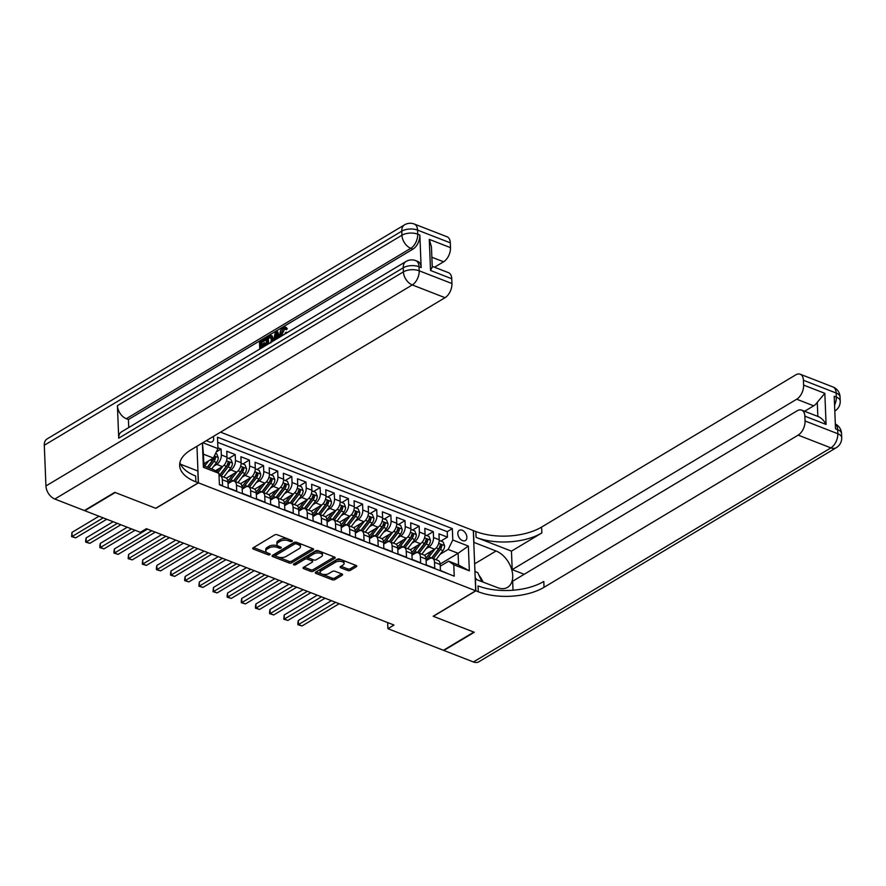 <?xml version="1.0" encoding="UTF-8"?>
<svg xmlns="http://www.w3.org/2000/svg" width="886" height="886" viewBox="0 0 886 886"><rect width="100%" height="100%" fill="white"/><g stroke="black" fill="none" stroke-linecap="round" stroke-linejoin="round"><path stroke-width="1.33" d="M292.103 541.379A1.285 0.62 177.7 0 0 292.413 540.947A1.285 0.62 177.7 0 0 291.97 540.504L277.218 534.756A1.827 0.897 177.7 0 0 274.627 534.934L253.152 547.803A1.827 0.897 177.7 0 0 252.709 548.412A1.827 0.897 177.7 0 0 253.341 549.054L268.104 554.791A1.285 0.62 177.7 0 0 269.909 554.669A1.285 0.62 177.7 0 0 270.219 554.248A1.285 0.62 177.7 0 0 269.765 553.794L267.86 553.052A5.859 2.857 177.7 0 1 265.822 551.003A5.859 2.857 177.7 0 1 267.24 549.032L269.023 547.958A5.859 2.857 177.7 0 1 277.285 547.404L279.201 548.146A1.285 0.62 177.7 0 0 281.006 548.024A1.285 0.62 177.7 0 0 281.316 547.592A1.285 0.62 177.7 0 0 280.873 547.149L278.957 546.407A5.859 2.857 177.7 0 1 276.919 544.347A5.859 2.857 177.7 0 1 278.337 542.387L280.12 541.313A5.859 2.857 177.7 0 1 288.382 540.759L290.298 541.501A1.285 0.62 177.7 0 0 292.103 541.379M462.149 530.193A5.969 3.887 59.1 0 0 459.291 530.282A5.969 3.887 59.1 0 0 458.173 535.532A5.969 3.887 59.1 0 0 462.57 540.615A5.969 3.887 59.1 0 0 465.427 540.538A5.969 3.887 59.1 0 0 466.534 535.288A5.969 3.887 59.1 0 0 462.149 530.193M347.744 570.518A1.827 0.897 177.7 0 0 350.324 570.351L356.349 566.741A1.827 0.897 177.7 0 0 356.792 566.121A1.827 0.897 177.7 0 0 356.161 565.478L339.77 559.11A1.827 0.897 177.7 0 0 337.189 559.276L315.704 572.146A1.827 0.897 177.7 0 0 315.261 572.766A1.827 0.897 177.7 0 0 315.903 573.397L332.283 579.776A1.827 0.897 177.7 0 0 334.875 579.61L342.151 575.247A1.827 0.897 177.7 0 0 342.594 574.626A1.827 0.897 177.7 0 0 341.952 573.984L334.941 571.26A1.827 0.897 177.7 0 0 332.361 571.437L328.75 573.596A4.906 2.392 177.7 0 1 323.379 574.449A4.906 2.392 177.7 0 1 320.134 572.345A4.906 2.392 177.7 0 1 321.319 570.706L335.462 562.233A4.906 2.392 177.7 0 1 340.833 561.381A4.906 2.392 177.7 0 1 344.078 563.485A4.906 2.392 177.7 0 1 342.893 565.124L340.534 566.542A1.827 0.897 177.7 0 0 340.091 567.151A1.827 0.897 177.7 0 0 340.733 567.793L347.744 570.518L347.677 568.89A1.827 0.897 177.7 0 0 350.258 568.723L355.862 565.368M433.165 616.257L473.833 632.095L443.443 650.291L387.913 628.683L393.993 625.04L146.411 528.687L140.331 532.32L84.812 510.713L115.202 492.505L155.881 508.331L198.431 482.848L475.716 590.774L433.165 616.257M313.168 549.929A1.827 0.897 177.7 0 0 313.611 549.32A1.827 0.897 177.7 0 0 312.968 548.678L296.589 542.298A1.827 0.897 177.7 0 0 294.008 542.476L272.523 555.334A1.827 0.897 177.7 0 0 272.08 555.954A1.827 0.897 177.7 0 0 272.711 556.596L289.102 562.975A1.827 0.897 177.7 0 0 291.682 562.798L313.168 549.929L313.123 548.744M318.174 550.704L334.565 557.084A1.827 0.897 177.7 0 1 335.196 557.715A1.827 0.897 177.7 0 1 334.764 558.335L313.279 571.204A1.827 0.897 177.7 0 1 310.698 571.37L303.688 568.646A1.827 0.897 177.7 0 1 303.045 568.004A1.827 0.897 177.7 0 1 303.488 567.394L312.204 562.167A1.827 0.897 177.7 0 0 312.636 561.558A1.827 0.897 177.7 0 0 312.005 560.916L307.353 559.11A1.827 0.897 177.7 0 0 304.773 559.276L295.702 564.714A1.285 0.62 177.7 0 1 294.296 564.936A1.285 0.62 177.7 0 1 293.443 564.382A1.285 0.62 177.7 0 1 293.753 563.961L315.593 550.87A1.827 0.897 177.7 0 1 318.174 550.704M440.874 541.069L447.441 537.137L438.958 533.837L439.201 539.773L433.542 537.569A7.465 4.341 111.3 0 1 428.935 546.994L426.011 548.755M426.731 535.565L433.298 531.633L424.815 528.322L425.047 534.269L419.388 532.065A7.465 4.341 111.3 0 1 414.792 541.49L411.857 543.24M412.588 530.061L419.156 526.118L410.661 522.818L410.905 528.765L405.245 526.561A7.465 4.341 111.3 0 1 400.638 535.986L397.714 537.736M398.434 524.545L405.002 520.614L396.518 517.313L396.751 523.261L391.091 521.057A7.465 4.341 111.3 0 1 386.495 530.481L383.56 532.231M384.291 519.041L390.859 515.109L382.364 511.809L382.608 517.745L376.949 515.541A7.465 4.341 111.3 0 1 372.353 524.977L369.418 526.727M370.138 513.537L376.705 509.605L368.222 506.305L368.465 512.241L362.806 510.037A7.465 4.341 111.3 0 1 358.199 519.462L355.275 521.223M355.995 508.032L362.562 504.101L354.079 500.789L354.311 506.737L348.652 504.533A7.465 4.341 111.3 0 1 344.056 513.958L341.121 515.718M341.852 502.528L348.42 498.596L339.925 495.285L340.169 501.232L334.509 499.028A7.465 4.341 111.3 0 1 329.902 508.453L326.978 510.203M327.698 497.024L334.266 493.081L325.782 489.781L326.015 495.728L320.355 493.524A7.465 4.341 111.3 0 1 315.759 502.949L312.824 504.699M313.555 491.508L320.123 487.577L311.628 484.277L311.872 490.213L306.213 488.02A7.465 4.341 111.3 0 1 301.617 497.445L298.682 499.195M299.402 486.004L305.969 482.073L297.486 478.772L297.729 484.708L292.07 482.505A7.465 4.341 111.3 0 1 287.463 491.929L284.539 493.69M285.259 480.5L291.826 476.568L283.343 473.268L283.575 479.204L277.916 477A7.465 4.341 111.3 0 1 273.32 486.425L270.385 488.186M271.116 474.996L277.683 471.064L269.189 467.753L269.433 473.7L263.773 471.496A7.465 4.341 111.3 0 1 259.166 480.921L256.242 482.671M256.962 469.491L263.53 465.549L255.046 462.248L255.279 468.196L249.619 465.992A7.465 4.341 111.3 0 1 245.023 475.417L242.088 477.166M242.819 463.976L249.387 460.044L240.892 456.744L241.136 462.691L235.477 460.487A7.465 4.341 111.3 0 1 230.869 469.912L227.946 471.662M228.666 458.472L235.233 454.54L226.75 451.24L226.993 457.176A7.465 4.341 111.3 0 1 222.386 466.601L215.331 470.831M219.385 484.432L222.563 485.661L222.32 479.725A7.465 4.341 111.3 0 0 220.171 475.682A7.465 4.341 111.3 0 0 219.03 475.505M220.171 475.682L225.83 477.886A7.465 4.341 111.3 0 1 227.979 481.929L228.223 487.865L236.706 491.176L236.473 485.229A7.465 4.341 111.3 0 0 234.314 481.187A7.465 4.341 111.3 0 0 231.346 481.63L228.045 483.601M234.314 481.187L239.973 483.391A7.465 4.341 -68.7 0 1 242.133 487.433L242.365 493.38L250.86 496.681L250.616 490.733A7.465 4.341 111.3 0 0 248.468 486.691A7.465 4.341 111.3 0 0 245.488 487.134L242.199 489.116M248.468 486.691L254.127 488.895A7.465 4.341 -68.7 0 1 256.275 492.937L256.519 498.884L265.003 502.185L264.77 496.238A7.465 4.341 111.3 0 0 262.61 492.195A7.465 4.341 111.3 0 0 259.642 492.638L256.342 494.621M262.61 492.195L268.27 494.399A7.465 4.341 -68.7 0 1 270.429 498.441L270.662 504.389L279.156 507.689L278.913 501.753A7.465 4.341 111.3 0 0 276.753 497.699A7.465 4.341 111.3 0 0 273.785 498.154L270.496 500.125M276.753 497.699L282.412 499.903A7.465 4.341 -68.7 0 1 284.572 503.957L284.805 509.893L293.299 513.193L293.056 507.257A7.465 4.341 111.3 0 0 290.907 503.215A7.465 4.341 111.3 0 0 287.939 503.658L284.639 505.629M290.907 503.215L296.566 505.408A7.465 4.341 -68.7 0 1 298.715 509.461L298.959 515.397L307.442 518.709L307.209 512.761A7.465 4.341 111.3 0 0 305.05 508.719A7.465 4.341 111.3 0 0 302.082 509.162L298.781 511.133M305.05 508.719L310.709 510.923A7.465 4.341 -68.7 0 1 312.869 514.965L313.101 520.902L321.596 524.213L321.352 518.266A7.465 4.341 111.3 0 0 319.204 514.223A7.465 4.341 111.3 0 0 316.224 514.666L312.935 516.638M319.204 514.223L324.863 516.427A7.465 4.341 -68.7 0 1 327.012 520.47L327.255 526.417L335.739 529.717L335.506 523.77A7.465 4.341 111.3 0 0 333.346 519.728A7.465 4.341 111.3 0 0 330.378 520.171L327.078 522.153M333.346 519.728L339.006 521.932A7.465 4.341 -68.7 0 1 341.165 525.974L341.398 531.921L349.892 535.222L349.649 529.285A7.465 4.341 111.3 0 0 347.489 525.232A7.465 4.341 111.3 0 0 344.521 525.686L341.232 527.657M347.489 525.232L353.149 527.436A7.465 4.341 -68.7 0 1 355.308 531.478L355.541 537.425L364.035 540.726L363.792 534.79A7.465 4.341 111.3 0 0 361.643 530.747A7.465 4.341 111.3 0 0 358.675 531.19L355.375 533.162M361.643 530.747L367.302 532.94A7.465 4.341 -68.7 0 1 369.451 536.994L369.695 542.93L378.178 546.23L377.945 540.294A7.465 4.341 111.3 0 0 375.786 536.251A7.465 4.341 111.3 0 0 372.818 536.694L369.517 538.666M375.786 536.251L381.445 538.455A7.465 4.341 -68.7 0 1 383.605 542.498L383.837 548.434L392.332 551.745L392.088 545.798A7.465 4.341 111.3 0 0 389.94 541.756A7.465 4.341 111.3 0 0 386.96 542.199L383.671 544.17M389.94 541.756L395.599 543.96A7.465 4.341 -68.7 0 1 397.748 548.002L397.991 553.949L406.475 557.25L406.242 551.302A7.465 4.341 111.3 0 0 404.082 547.26A7.465 4.341 111.3 0 0 401.114 547.703L397.814 549.685M404.082 547.26L409.742 549.464A7.465 4.341 -68.7 0 1 411.901 553.506L412.134 559.454L420.628 562.754L420.385 556.807A7.465 4.341 111.3 0 0 418.225 552.764A7.465 4.341 111.3 0 0 415.257 553.207L411.968 555.19M418.225 552.764L423.885 554.968A7.465 4.341 -68.7 0 1 426.044 559.011L426.277 564.958L434.771 568.258L434.528 562.322A7.465 4.341 111.3 0 0 432.379 558.269A7.465 4.341 111.3 0 0 429.411 558.723L426.111 560.694M439.201 539.773A7.465 4.341 -68.7 0 1 434.594 549.198L424.449 555.278M425.047 534.269A7.465 4.341 -68.7 0 1 420.451 543.694L410.307 549.763M410.905 528.765A7.465 4.341 -68.7 0 1 406.297 538.19L396.153 544.259M396.751 523.261A7.465 4.341 -68.7 0 1 392.155 532.685L382.01 538.754M382.608 517.745A7.465 4.341 -68.7 0 1 378.001 527.17L367.867 533.25M368.465 512.241A7.465 4.341 -68.7 0 1 363.858 521.666L353.713 527.746M354.311 506.737A7.465 4.341 -68.7 0 1 349.715 516.161L339.571 522.242M340.169 501.232A7.465 4.341 -68.7 0 1 335.561 510.657L325.417 516.726M326.015 495.728A7.465 4.341 -68.7 0 1 321.419 505.153L311.274 511.222M311.872 490.213A7.465 4.341 -68.7 0 1 307.265 499.638L297.131 505.718M297.729 484.708A7.465 4.341 -68.7 0 1 293.122 494.133L282.977 500.213M283.575 479.204A7.465 4.341 -68.7 0 1 278.979 488.629L268.835 494.709M269.433 473.7A7.465 4.341 -68.7 0 1 264.825 483.125L254.681 489.194M255.279 468.196A7.465 4.341 -68.7 0 1 250.683 477.62L240.538 483.69M241.136 462.691A7.465 4.341 -68.7 0 1 236.529 472.116L226.395 478.185M206.261 440.696A5.781 3.765 59.1 0 0 206.349 440.741L209.461 441.948A5.781 3.765 59.1 0 0 212.23 441.859A5.781 3.765 59.1 0 0 213.227 436.521M220.525 432.146L473.301 530.537L475.716 590.774M198.431 482.848L196.969 446.267M447.441 537.137L447.231 531.678L452.336 528.621L217.491 437.219L217.945 448.615L213.349 458.04L203.824 463.743M452.336 528.621L452.79 540.017L468.351 546.075L469.347 570.828L453.787 564.77L454.241 576.166L219.396 484.753L218.942 473.357L203.381 467.31L202.407 443M202.85 442.734L217.945 448.615M216.361 451.871L221.09 449.036L221.334 454.972A7.465 4.341 111.3 0 1 216.727 464.397L213.803 466.158M448.936 574.095L440.431 570.462L440.187 564.526A7.465 4.341 -68.7 0 0 438.038 560.473L432.379 558.269M235.233 454.54L235.477 460.487M249.387 460.044L249.619 465.992M263.53 465.549L263.773 471.496M277.683 471.064L277.916 477M291.826 476.568L292.07 482.505M305.969 482.073L306.213 488.02M320.123 487.577L320.355 493.524M334.266 493.081L334.509 499.028M348.42 498.596L348.652 504.533M362.562 504.101L362.806 510.037M376.705 509.605L376.949 515.541M390.859 515.109L391.091 521.057M405.002 520.614L405.245 526.561M419.156 526.118L419.388 532.065M433.298 531.633L433.542 537.569M447.231 531.678L217.701 442.347M221.09 449.036L217.912 447.795M440.154 564.039L458.095 553.296L448.194 549.442L440.154 554.259M213.349 458.04L203.448 454.186L203.913 465.903L213.814 469.757L218.942 473.357M387.669 622.581L387.913 628.683M440.253 566.198L448.659 561.17L458.56 565.024L458.095 553.296L468.351 546.075M453.787 564.77L448.659 561.17M448.194 549.442L452.79 540.017M203.448 454.186L202.429 442.989M203.913 465.903L203.381 467.31M469.347 570.828L458.56 565.024M290.608 539.973A1.285 0.62 177.7 0 1 290.231 539.873L288.327 539.131A5.859 2.857 177.7 0 0 280.065 539.685L280.12 541.313M276.919 544.347L276.853 542.719A5.859 2.857 177.7 0 1 278.27 540.759L280.065 539.685M265.822 551.003L265.756 549.375A5.859 2.857 177.7 0 1 267.173 547.404L268.956 546.33A5.859 2.857 177.7 0 1 277.218 545.776L279.134 546.518A1.285 0.62 177.7 0 0 279.511 546.618M253.573 547.537L268.037 553.163A1.285 0.62 177.7 0 0 268.414 553.263M272.943 555.079L289.035 561.347A1.827 0.897 177.7 0 0 291.616 561.17L312.669 548.556M296.445 543.893A1.285 0.62 177.7 0 0 294.639 544.015L275.779 555.312A1.285 0.62 177.7 0 0 275.468 555.732A1.285 0.62 177.7 0 0 275.911 556.186L277.927 556.973A5.859 2.857 177.7 0 0 286.189 556.408L299.08 548.689A5.859 2.857 177.7 0 0 300.498 546.728A5.859 2.857 177.7 0 0 298.46 544.68L296.445 543.893L296.378 542.265A1.285 0.62 177.7 0 0 294.573 542.387L294.639 544.015M275.468 555.732L275.402 554.104A1.285 0.62 177.7 0 1 275.712 553.684L294.573 542.387M300.498 546.728L300.432 545.1A5.859 2.857 177.7 0 0 298.394 543.052L298.46 544.68M296.378 542.265L298.394 543.052M334.266 556.962L313.212 569.576L313.279 571.204M303.92 567.129L310.632 569.742A1.827 0.897 177.7 0 0 313.212 569.576M312.636 561.558L312.581 559.93A1.827 0.897 177.7 0 0 311.938 559.287L307.287 557.482A1.827 0.897 177.7 0 0 304.706 557.648L295.636 563.086L295.702 564.714M294.816 563.319A1.285 0.62 177.7 0 0 295.636 563.086M321.241 556.762A4.906 2.392 177.7 0 0 322.426 555.112A4.906 2.392 177.7 0 0 319.181 553.008A4.906 2.392 177.7 0 0 313.81 553.861L308.826 556.851A1.827 0.897 177.7 0 0 308.383 557.46A1.827 0.897 177.7 0 0 309.026 558.102L313.677 559.919A1.827 0.897 177.7 0 0 316.258 559.742L321.241 556.762M322.426 555.112L322.36 553.484A4.906 2.392 177.7 0 0 319.115 551.38A4.906 2.392 177.7 0 0 313.744 552.233L313.81 553.861M308.383 557.46L308.317 555.832A1.827 0.897 177.7 0 1 308.76 555.223L313.744 552.233M340.966 566.287L347.677 568.89M344.078 563.485L344.012 561.857A4.906 2.392 177.7 0 0 340.767 559.753A4.906 2.392 177.7 0 0 335.395 560.605L335.462 562.233M320.134 572.345L320.079 570.717A4.906 2.392 177.7 0 1 321.253 569.078L335.395 560.605M316.136 571.891L332.228 578.148A1.827 0.897 177.7 0 0 334.808 577.982L341.653 573.873M205.175 462.935L203.869 464.652M208.697 460.82L204.6 466.18M215.619 453.388L216.705 453.82L218.244 457.619A4.951 2.879 111.3 0 1 216.627 462.459L211.676 468.927M98.977 516.228L71.965 532.408L72.131 536.473L75.664 537.857L106.741 519.251M208.985 467.886L213.936 461.418A4.951 2.879 -68.7 0 0 215.464 457.885C215.043 456.29 214.478 456.08 213.759 457.231A4.951 2.879 111.3 0 1 212.241 460.753L207.291 467.221M215.464 457.885L213.714 458.937A2.525 1.462 111.3 0 1 213.149 459.945L207.523 467.31M103.197 517.867L72.131 536.473L71.567 536.617L71.965 532.408M75.664 537.857L71.567 536.617M474.951 571.548L477.798 572.655L481.818 581.526M476.668 579.522A12.138 7.896 59.1 0 0 475.195 577.738M284.816 328.628L282.202 334.022L282.401 335.506M280.552 336.614L280.042 334.199C279.976 331.176 281.028 328.85 283.21 327.255L286.145 327.355L287.263 328.85L286.244 329.758L284.34 328.197L283.21 328.407L284.34 328.85M273.475 340.844L275.391 332.062L276.554 331.364L277.683 331.807L279.832 337.045M259.764 349.062L259.465 341.597L264.604 338.518L265.745 338.961L265.789 340.091L261.669 342.55L261.747 344.466M264.604 338.518L264.648 339.648L260.539 342.107L260.661 345.119L264.493 342.816L265.623 343.259L265.667 344.388L261.835 346.681L261.879 347.799M421.149 267.561L419.023 266.73A11.197 6.512 -68.7 0 0 415.789 260.661L417.915 261.492A11.197 6.512 111.3 0 1 421.149 267.561L419.842 234.989A11.197 6.512 111.3 0 1 412.931 249.132L410.816 248.301L126.299 418.713A11.197 7.287 -120.9 0 1 117.417 405.644L118.724 438.205A11.197 7.287 -120.9 0 1 121.46 431.903L405.976 261.492A11.197 7.287 59.1 0 0 403.241 267.793L118.724 438.205M128.736 427.539L128.415 419.543L412.931 249.132M266.498 345.031L266.199 337.566L268.691 336.071L269.986 335.44L272.212 335.949L271.116 335.883L272.212 335.949L273.464 340.855M114.781 492.339L155.737 508.276L198.298 482.792L195.884 481.851A46.659 22.77 -2.3 0 1 179.659 465.527A46.659 22.77 -2.3 0 1 190.922 449.889L445.038 297.685L412.289 284.938L54.81 499.039L84.38 510.546L114.781 492.339M198.298 482.792L197.822 470.987L180.6 464.286M429.278 239.386L431.438 246.751L432.257 267.04L430.53 270.485L429.278 239.386L450.498 247.648L450.31 242.842L417.55 230.094L417.716 234.17L419.842 234.989M450.498 247.648A11.197 6.512 111.3 0 1 443.598 261.791L431.859 257.217M434.505 267.229L443.598 261.791M117.417 405.644L401.934 235.233L401.768 231.168A11.197 5.46 177.7 0 1 417.55 230.094A11.197 6.512 -68.7 0 0 414.316 224.036L447.076 236.784A11.197 6.512 111.3 0 1 450.31 242.842M54.81 499.039A11.197 7.287 -120.9 0 1 45.939 485.971L44.3 445.259A11.197 7.287 -120.9 0 1 47.036 438.958L404.503 224.856A11.197 7.287 59.1 0 0 401.768 231.168L44.3 445.259M432.224 266.343L448.515 272.678A11.197 6.512 111.3 0 1 451.749 278.747L430.53 270.485M45.939 485.971L403.407 271.869L403.241 267.793A11.197 5.46 177.7 0 1 419.023 266.73L419.189 270.795L451.938 283.542L451.749 278.747M451.938 283.542A11.197 6.512 111.3 0 1 445.038 297.685M128.415 419.543L126.299 418.713M195.884 481.851L195.651 475.992A46.659 22.77 -2.3 0 1 179.924 462.581M264.493 342.816L264.537 343.945L260.705 346.249L261.835 346.681M260.705 346.249L260.794 348.442M264.537 343.945L265.667 344.388M260.539 342.107L261.669 342.55M264.648 339.648L265.789 340.091M269.986 335.44L271.072 335.506L272.379 338.817L272.113 341.664M270.773 342.971L271.349 339.404L269.964 336.669L268.746 337.189L267.273 338.075L267.528 344.41M272.379 338.817L273.508 339.249M267.273 338.075L268.403 338.518L268.613 343.757M271.094 337.112L268.403 338.518M268.746 337.189L269.887 337.632M278.016 338.131L277.794 337.544L274.527 340.224M276.554 331.364L279.068 337.5M275.59 334.941L274.948 338.098L277.44 336.602L276.022 332.837L275.59 334.941L276.72 335.384L276.343 337.267M274.693 339.404L275.413 339.692M285.17 333.845L285.436 332.516L287.33 332.549M283.21 328.407L281.072 333.579L282.202 334.022M281.072 333.579L281.626 335.971M285.015 326.912L287.263 328.85M286.134 328.407L285.115 329.315M286.477 332.217L286.311 333.158M832.94 386.96A11.197 11.197 0 0 1 840.061 396.95A11.197 5.46 177.7 0 0 836.174 393.03L803.425 380.282A11.197 6.512 -68.7 0 0 800.191 374.213L832.94 386.96A11.197 6.512 111.3 0 1 836.174 393.03L836.329 397.105L834.213 396.275L835.52 428.835L837.647 429.666L837.802 433.73A11.197 6.512 111.3 0 1 830.902 447.873L798.153 435.126A11.197 6.512 -68.7 0 0 805.053 420.983L837.802 433.73A11.197 5.46 -2.3 0 1 841.7 437.651A11.197 11.197 0 0 1 836.262 447.707A11.197 7.287 59.1 0 1 830.902 447.873L473.434 661.964L443.864 650.457L474.265 632.25L433.309 616.313L475.86 590.829L478.263 591.759A46.659 22.77 177.7 0 0 544.026 587.318L798.153 435.126M475.25 579.101L497.522 587.639A20.998 13.667 59.1 0 0 507.578 587.34A20.998 13.667 59.1 0 0 511.499 568.89A20.998 13.667 59.1 0 0 496.06 551.003L473.91 542.387L473.445 530.592L475.848 531.522A46.659 22.77 177.7 0 0 541.612 527.081L795.728 374.889A11.197 6.512 -68.7 0 1 800.191 374.213M475.383 579.023L475.86 590.829M817.844 416.431L817.28 402.333L824.833 393.34L826.084 424.438L804.865 416.176A11.197 6.512 -68.7 0 0 801.631 410.118A11.197 6.512 -68.7 0 0 797.178 410.783L512.662 581.194L513.016 590.22M524.169 574.294L512.197 569.632L796.713 399.221A11.197 6.512 -68.7 0 0 803.613 385.089L824.833 393.34M511.455 551.147L476.081 537.381A46.659 22.77 177.7 0 0 541.844 532.94L511.455 551.147L512.197 569.632M804.865 416.176L805.053 420.983M836.262 447.707L478.794 661.809A11.197 7.287 -120.9 0 1 473.434 661.964M803.425 380.282L803.613 385.089M817.28 402.333A11.197 6.512 111.3 0 1 813.691 405.832L796.713 399.221M804.599 411.27L813.691 405.832M478.263 591.759L478.03 585.901A46.659 22.77 177.7 0 0 543.794 581.46L544.026 587.318M826.084 424.438C823.747 420.174 821.001 417.539 817.856 416.509M474.929 571.049A20.998 13.667 -120.9 0 1 475.904 571.924M478.994 575.291A20.998 13.667 -120.9 0 1 483.047 582.002M219.329 468.439L216.738 471.817M222.895 466.257L217.978 472.692M226.993 457.818L230.847 459.325L232.398 463.134A4.951 2.879 111.3 0 1 230.77 467.963L223.793 477.089M113.131 521.732L86.119 537.913L86.274 541.988L89.818 543.362L120.884 524.756M221.101 476.048L228.09 466.922A4.951 2.879 -68.7 0 0 229.607 463.4C229.186 461.805 228.621 461.584 227.912 462.736A4.951 2.879 111.3 0 1 226.384 466.257L219.407 475.394A14.276 8.306 111.3 0 1 219.318 475.505M229.607 463.4L227.857 464.441A2.525 1.462 111.3 0 1 227.303 465.449L220.315 474.586A11.85 6.9 111.3 0 1 219.54 475.527M228.311 462.027L227.912 462.736M117.351 523.371L86.274 541.988L85.709 542.121L85.643 540.493L86.119 537.913M89.818 543.362L85.709 542.121M233.472 473.944L230.072 478.385A11.85 6.9 111.3 0 1 227.846 480.721M237.049 471.773L230.858 479.847A14.276 8.306 111.3 0 1 228.012 482.792M241.136 463.323L245.001 464.829L246.541 468.639A4.951 2.879 111.3 0 1 244.924 473.467L237.946 482.593M127.274 527.236L100.262 543.417L100.428 547.493L103.961 548.866L135.026 530.26M235.255 481.552L242.232 472.426A4.951 2.879 -68.7 0 0 243.75 468.904C243.34 467.31 242.775 467.088 242.055 468.24A4.951 2.879 111.3 0 1 240.538 471.762L233.55 480.899A14.276 8.306 111.3 0 1 233.461 481.009M243.75 468.904L242 469.945A2.525 1.462 111.3 0 1 241.446 470.964L234.458 480.09A11.85 6.9 111.3 0 1 233.682 481.032M242.454 467.531L242.055 468.24M131.493 528.887L100.428 547.493L99.863 547.626L99.797 545.997L100.262 543.417M103.961 548.866L99.863 547.626M247.615 479.448L244.226 483.889A11.85 6.9 111.3 0 1 241.989 486.226M251.192 477.277L245.012 485.351A14.276 8.306 111.3 0 1 242.166 488.297M255.29 468.838L259.144 470.333L260.694 474.143A4.951 2.879 111.3 0 1 259.066 478.983L252.089 488.097M147.508 529.108L114.416 548.921L114.571 552.997L118.115 554.37L155.26 532.121M249.398 487.056L256.375 477.931A4.951 2.879 -68.7 0 0 257.904 474.409C257.483 472.814 256.918 472.592 256.209 473.744A4.951 2.879 111.3 0 1 254.681 477.277L247.703 486.403A14.276 8.306 111.3 0 1 247.615 486.514M257.904 474.409L256.154 475.45A2.525 1.462 111.3 0 1 255.589 476.469L248.612 485.594A11.85 6.9 111.3 0 1 247.836 486.536M256.597 473.046L256.209 473.744M151.716 530.747L114.571 552.997L114.006 553.13L113.94 551.502L114.416 548.921M118.115 554.37L114.006 553.13M261.769 484.952L258.369 489.393A11.85 6.9 111.3 0 1 256.132 491.741M265.335 482.781L259.155 490.866A14.276 8.306 111.3 0 1 256.309 493.801M269.433 474.342L273.298 475.837L274.837 479.647A4.951 2.879 111.3 0 1 273.22 484.487L266.232 493.613M161.651 534.612L128.559 554.437L128.725 558.501L132.258 559.874L169.403 537.636M263.552 492.561L270.529 483.435A4.951 2.879 -68.7 0 0 272.046 479.913C271.637 478.318 271.072 478.097 270.352 479.248A4.951 2.879 111.3 0 1 268.835 482.781L261.846 491.907A14.276 8.306 111.3 0 1 261.758 492.029M272.046 479.913L270.296 480.965A2.525 1.462 111.3 0 1 269.743 481.973L262.754 491.099A11.85 6.9 111.3 0 1 261.979 492.04M270.751 478.551L270.352 479.248M165.87 536.251L128.725 558.501L128.149 558.645L128.559 554.437M132.258 559.874L128.149 558.645M275.911 490.467L272.523 494.897A11.85 6.9 111.3 0 1 270.285 497.245M279.489 488.286L273.309 496.37A14.276 8.306 111.3 0 1 270.463 499.305M283.575 479.847L287.441 481.353L288.98 485.151A4.951 2.879 111.3 0 1 287.363 489.991L280.386 499.117M175.793 540.117L142.701 559.941L142.867 564.005L146.4 565.39L183.557 543.14M277.695 498.065L284.672 488.95A4.951 2.879 -68.7 0 0 286.2 485.417C285.779 483.822 285.214 483.601 284.495 484.764A4.951 2.879 111.3 0 1 282.977 488.286L275.989 497.411A14.276 8.306 111.3 0 1 275.9 497.533M286.2 485.417L284.45 486.469A2.525 1.462 111.3 0 1 283.885 487.477L276.908 496.614A11.85 6.9 111.3 0 1 276.133 497.544M284.893 484.055L284.495 484.764M180.013 541.756L142.867 564.005L142.303 564.149L142.701 559.941M146.4 565.39L142.303 564.149M290.065 495.972L286.665 500.413A11.85 6.9 111.3 0 1 284.428 502.75M293.631 493.79L287.452 501.875A14.276 8.306 111.3 0 1 284.605 504.821M297.729 485.351L301.583 486.857L303.134 490.667A4.951 2.879 111.3 0 1 301.506 495.495L294.529 504.621M189.947 545.621L156.855 565.445L157.01 569.521L160.554 570.894L197.7 548.644M291.837 503.58L298.826 494.454A4.951 2.879 -68.7 0 0 300.343 490.922C299.922 489.338 299.357 489.116 298.648 490.268A4.951 2.879 111.3 0 1 297.12 493.79L290.143 502.916A14.276 8.306 111.3 0 1 290.054 503.038M300.343 490.922L298.593 491.974A2.525 1.462 111.3 0 1 298.039 492.981L291.051 502.118A11.85 6.9 111.3 0 1 290.276 503.049M299.047 489.559L298.648 490.268M194.167 547.271L157.01 569.521L156.445 569.654L156.379 568.026L156.855 565.445M160.554 570.894L156.445 569.654M304.208 501.476L300.819 505.917A11.85 6.9 111.3 0 1 298.582 508.254M307.785 499.294L301.594 507.379A14.276 8.306 111.3 0 1 298.748 510.325M311.872 490.855L315.737 492.361L317.277 496.171A4.951 2.879 111.3 0 1 315.66 501L308.682 510.126M204.09 551.136L170.998 570.949L171.164 575.025L174.697 576.398L211.843 554.149M305.991 509.085L312.968 499.959A4.951 2.879 -68.7 0 0 314.486 496.437C314.076 494.842 313.511 494.621 312.791 495.772A4.951 2.879 111.3 0 1 311.274 499.294L304.286 508.431A14.276 8.306 111.3 0 1 304.197 508.542M314.486 496.437L312.736 497.478A2.525 1.462 111.3 0 1 312.182 498.497L305.194 507.623A11.85 6.9 111.3 0 1 304.419 508.564M313.19 495.064L312.791 495.772M208.31 552.775L171.164 575.025L170.599 575.158L170.533 573.53L170.998 570.949M174.697 576.398L170.599 575.158M318.351 506.98L314.962 511.421A11.85 6.9 111.3 0 1 312.725 513.758M321.928 504.81L315.748 512.883A14.276 8.306 111.3 0 1 312.902 515.829M326.026 496.359L329.88 497.866L331.43 501.675A4.951 2.879 111.3 0 1 329.802 506.515L322.825 515.63M218.244 556.641L185.152 576.454L185.307 580.529L188.851 581.903L225.996 559.653M320.134 514.589L327.111 505.463A4.951 2.879 -68.7 0 0 328.64 501.941C328.219 500.346 327.654 500.125 326.945 501.277A4.951 2.879 111.3 0 1 325.417 504.798L318.439 513.935A14.276 8.306 111.3 0 1 318.351 514.046M328.64 501.941L326.89 502.982A2.525 1.462 111.3 0 1 326.325 504.001L319.348 513.127A11.85 6.9 111.3 0 1 318.572 514.068M327.333 500.579L326.945 501.277M222.452 558.28L185.307 580.529L184.742 580.662L184.676 579.034L185.152 576.454M188.851 581.903L184.742 580.662M332.505 512.485L329.105 516.926A11.85 6.9 111.3 0 1 326.868 519.274M336.071 510.314L329.891 518.399A14.276 8.306 111.3 0 1 327.045 521.333M340.169 501.875L344.034 503.37L345.573 507.18A4.951 2.879 111.3 0 1 343.956 512.019L336.968 521.145M232.387 562.145L199.295 581.969L199.461 586.034L202.994 587.407L240.139 565.157M334.288 520.093L341.265 510.967A4.951 2.879 -68.7 0 0 342.782 507.445C342.373 505.851 341.808 505.629 341.088 506.781A4.951 2.879 111.3 0 1 339.571 510.314L332.582 519.44A14.276 8.306 111.3 0 1 332.494 519.55M342.782 507.445L341.032 508.498A2.525 1.462 111.3 0 1 340.479 509.505L333.49 518.631A11.85 6.9 111.3 0 1 332.715 519.573M341.487 506.083L341.088 506.781M236.606 563.784L199.461 586.034L198.885 586.178L199.295 581.969M202.994 587.407L198.885 586.178M346.647 518L343.259 522.43A11.85 6.9 111.3 0 1 341.021 524.778M350.225 515.818L344.045 523.903A14.276 8.306 111.3 0 1 341.199 526.838M354.311 507.379L358.177 508.885L359.716 512.684A4.951 2.879 111.3 0 1 358.099 517.524L351.122 526.649M246.529 567.649L213.437 587.473L213.604 591.538L217.136 592.922L254.293 570.673M348.431 525.597L355.408 516.472A4.951 2.879 -68.7 0 0 356.936 512.95C356.515 511.355 355.95 511.133 355.231 512.285A4.951 2.879 111.3 0 1 353.713 515.818L346.725 524.944A14.276 8.306 111.3 0 1 346.636 525.066M356.936 512.95L355.186 514.002A2.525 1.462 111.3 0 1 354.621 515.01L347.644 524.135A11.85 6.9 111.3 0 1 346.869 525.077M355.629 511.587L355.231 512.285M250.749 569.288L213.604 591.538L213.039 591.682L213.437 587.473M217.136 592.922L213.039 591.682M360.801 523.504L357.401 527.945A11.85 6.9 111.3 0 1 355.164 530.282M364.367 521.322L358.188 529.407A14.276 8.306 111.3 0 1 355.341 532.342M368.465 512.883L372.319 514.389L373.87 518.188A4.951 2.879 111.3 0 1 372.242 523.028L365.265 532.154M260.683 573.153L227.591 592.978L227.746 597.042L231.29 598.427L268.436 576.177M362.573 531.102L369.562 521.987A4.951 2.879 -68.7 0 0 371.079 518.454C370.658 516.859 370.093 516.649 369.384 517.801A4.951 2.879 111.3 0 1 367.856 521.322L360.879 530.448A14.276 8.306 111.3 0 1 360.79 530.57M371.079 518.454L369.329 519.506A2.525 1.462 111.3 0 1 368.775 520.514L361.787 529.651A11.85 6.9 111.3 0 1 361.012 530.581M369.783 517.092L369.384 517.801M264.903 574.793L227.746 597.042L227.181 597.186L227.115 595.558L227.591 592.978M231.29 598.427L227.181 597.186M374.944 529.008L371.555 533.45A11.85 6.9 111.3 0 1 369.318 535.786M378.521 526.827L372.33 534.911A14.276 8.306 111.3 0 1 369.484 537.857M382.608 518.388L386.473 519.894L388.013 523.704A4.951 2.879 111.3 0 1 386.396 528.532L379.418 537.658M274.826 578.658L241.734 598.482L241.9 602.558L245.433 603.931L282.579 581.681M376.727 536.617L383.704 527.491A4.951 2.879 -68.7 0 0 385.222 523.969C384.812 522.375 384.247 522.153 383.527 523.305A4.951 2.879 111.3 0 1 382.01 526.827L375.022 535.964A14.276 8.306 111.3 0 1 374.933 536.074M385.222 523.969L383.472 525.01A2.525 1.462 111.3 0 1 382.918 526.018L375.941 535.155A11.85 6.9 111.3 0 1 375.155 536.096M383.926 522.596L383.527 523.305M279.046 580.308L241.9 602.558L241.335 602.69L241.269 601.062L241.734 598.482M245.433 603.931L241.335 602.69M389.087 534.513L385.698 538.954A11.85 6.9 111.3 0 1 383.461 541.291M392.664 532.342L386.484 540.416A14.276 8.306 111.3 0 1 383.638 543.362M396.762 523.892L400.616 525.398L402.166 529.208A4.951 2.879 111.3 0 1 400.538 534.036L393.561 543.162M288.98 584.173L255.888 603.986L256.043 608.062L259.587 609.435L296.732 587.185M390.87 542.121L397.847 532.995A4.951 2.879 -68.7 0 0 399.376 529.474C398.955 527.879 398.39 527.657 397.681 528.809A4.951 2.879 111.3 0 1 396.153 532.331L389.175 541.468A14.276 8.306 111.3 0 1 389.087 541.579M399.376 529.474L397.626 530.515A2.525 1.462 111.3 0 1 397.061 531.534L390.084 540.659A11.85 6.9 111.3 0 1 389.308 541.601M398.069 528.1L397.681 528.809M293.188 585.812L256.043 608.062L255.478 608.195L255.412 606.567L255.888 603.986M259.587 609.435L255.478 608.195M403.241 540.017L399.841 544.458A11.85 6.9 111.3 0 1 397.604 546.795M406.807 537.846L400.627 545.92A14.276 8.306 111.3 0 1 397.781 548.866M410.905 529.407L414.77 530.902L416.309 534.712A4.951 2.879 111.3 0 1 414.692 539.552L407.704 548.667M303.123 589.677L270.031 609.49L270.197 613.566L273.73 614.939L310.875 592.69M405.024 547.626L412.001 538.5A4.951 2.879 -68.7 0 0 413.518 534.978C413.109 533.383 412.544 533.162 411.824 534.313A4.951 2.879 111.3 0 1 410.307 537.846L403.318 546.972A14.276 8.306 111.3 0 1 403.23 547.083M413.518 534.978L411.768 536.03A2.525 1.462 111.3 0 1 411.215 537.038L404.226 546.164A11.85 6.9 111.3 0 1 403.451 547.105M412.223 533.616L411.824 534.313M307.342 591.316L270.197 613.566L269.621 613.699L269.554 612.071L270.031 609.49M273.73 614.939L269.621 613.699M417.384 545.521L413.995 549.962A11.85 6.9 111.3 0 1 411.757 552.31M420.961 543.351L414.781 551.435A14.276 8.306 111.3 0 1 411.935 554.37M425.047 534.911L428.913 536.407L430.452 540.216A4.951 2.879 111.3 0 1 428.835 545.056L421.858 554.182M317.266 595.182L284.173 615.006L284.34 619.07L287.872 620.444L325.029 598.205M419.167 553.13L426.144 544.004A4.951 2.879 -68.7 0 0 427.672 540.482C427.251 538.887 426.687 538.666 425.967 539.818A4.951 2.879 111.3 0 1 424.449 543.351L417.461 552.476A14.276 8.306 111.3 0 1 417.372 552.598M427.672 540.482L425.922 541.534A2.525 1.462 111.3 0 1 425.358 542.542L418.38 551.668A11.85 6.9 111.3 0 1 417.605 552.609M426.365 539.12L425.967 539.818M321.485 596.821L284.34 619.07L283.775 619.214L284.173 615.006M287.872 620.444L283.775 619.214M431.537 551.037L428.137 555.467A11.85 6.9 111.3 0 1 425.9 557.815M435.104 548.855L428.924 556.94A14.276 8.306 111.3 0 1 426.077 559.874M439.201 540.416L443.055 541.922L444.606 545.721A4.951 2.879 111.3 0 1 442.978 550.56L436.001 559.686M331.419 600.686L298.327 620.51L298.482 624.575L302.026 625.959L339.172 603.709M433.309 558.634L440.298 549.519A4.951 2.879 -68.7 0 0 441.815 545.986C441.394 544.392 440.829 544.17 440.12 545.333A4.951 2.879 111.3 0 1 438.592 548.855L431.615 557.981A14.276 8.306 111.3 0 1 431.526 558.102M441.815 545.986L440.065 547.039A2.525 1.462 111.3 0 1 439.511 548.046L432.523 557.183A11.85 6.9 111.3 0 1 431.748 558.114M440.519 544.624L440.12 545.333M335.639 602.325L298.482 624.575L297.917 624.719L297.851 623.091L298.327 620.51M302.026 625.959L297.917 624.719M434.594 549.198L428.935 546.994M420.451 543.694L414.792 541.49M406.297 538.19L400.638 535.986M392.155 532.685L386.495 530.481M378.001 527.17L372.353 524.977M363.858 521.666L358.199 519.462M349.715 516.161L344.056 513.958M335.561 510.657L329.902 508.453M321.419 505.153L315.759 502.949M307.265 499.638L301.617 497.445M293.122 494.133L287.463 491.929M278.979 488.629L273.32 486.425M264.825 483.125L259.166 480.921M250.683 477.62L245.023 475.417M236.529 472.116L230.869 469.912M222.386 466.601L216.727 464.397M227.979 481.929L222.32 479.725M440.187 564.526L434.528 562.322M426.044 559.011L420.385 556.807M411.901 553.506L406.242 551.302M397.748 548.002L392.088 545.798M383.605 542.498L377.945 540.294M369.451 536.994L363.792 534.79M355.308 531.478L349.649 529.285M341.165 525.974L335.506 523.77M327.012 520.47L321.352 518.266M312.869 514.965L307.209 512.761M298.715 509.461L293.056 507.257M284.572 503.957L278.913 501.753M270.429 498.441L264.77 496.238M256.275 492.937L250.616 490.733M242.133 487.433L236.473 485.229M226.993 457.176L221.334 454.972M288.327 539.131L288.382 540.759M278.27 540.759L278.337 542.387M279.134 546.518L279.201 548.146M277.218 545.776L277.285 547.404M268.956 546.33L269.023 547.958M267.173 547.404L267.24 549.032M268.037 553.163L268.104 554.791M253.285 547.714L253.341 549.054M290.231 539.873L290.298 541.501M291.616 561.17L291.682 562.798M289.035 561.347L289.102 562.975M272.666 555.256L272.711 556.596M275.712 553.684L275.779 555.312M334.709 557.139L334.764 558.335M310.632 569.742L310.698 571.37M303.632 567.306L303.688 568.646M311.938 559.287L312.005 560.916M307.287 557.482L307.353 559.11M304.706 557.648L304.773 559.276M308.76 555.223L308.826 556.851M340.678 566.453L340.733 567.793M321.253 569.078L321.319 570.706M342.107 574.05L342.151 575.247M334.808 577.982L334.875 579.61M332.228 578.148L332.283 579.776M315.848 572.057L315.903 573.397M356.305 565.545L356.349 566.741M350.258 568.723L350.324 570.351M218.211 457.53L214.334 456.024M212.241 460.753L210.17 459.945M216.627 462.459L213.936 461.418M410.816 248.301A11.197 6.512 -68.7 0 0 417.716 234.17A11.197 5.46 -2.3 0 0 401.934 235.233A11.197 7.287 59.1 0 0 410.816 248.301M412.289 284.938A11.197 6.512 -68.7 0 0 419.189 270.795A11.197 5.46 -2.3 0 0 403.407 271.869A11.197 7.287 59.1 0 0 412.289 284.938M476.081 537.381L475.848 531.522M541.844 532.94L541.612 527.081M835.332 424.106A11.197 6.512 111.3 0 1 837.647 429.666A11.197 5.46 177.7 0 1 841.534 433.586A11.197 11.197 0 0 0 835.321 423.995M834.8 411.071A11.197 11.197 0 0 0 840.227 401.015A11.197 5.46 -2.3 0 0 836.329 397.105A11.197 6.512 111.3 0 1 834.568 405.101M474.641 563.839L496.06 551.003M232.353 463.035L226.495 460.753M226.384 466.257L223.948 465.305M230.77 467.963L228.09 466.922M246.507 468.539L240.638 466.257M233.55 480.899L230.858 479.847M240.538 471.762L238.09 470.82M244.924 473.467L242.232 472.426M260.65 474.043L254.78 471.762M247.703 486.403L245.012 485.351M254.681 477.277L252.244 476.325M259.066 478.983L256.375 477.931M274.804 479.559L268.934 477.266M261.846 491.907L259.155 490.866M268.835 482.781L266.387 481.829M273.22 484.487L270.529 483.435M288.947 485.063L283.077 482.781M275.989 497.411L273.309 496.37M282.977 488.286L280.541 487.333M287.363 489.991L284.672 488.95M303.09 490.567L297.231 488.286M290.143 502.916L287.452 501.875M297.12 493.79L294.684 492.837M301.506 495.495L298.826 494.454M317.243 496.071L311.374 493.79M304.286 508.431L301.594 507.379M311.274 499.294L308.826 498.353M315.66 501L312.968 499.959M331.386 501.576L325.516 499.294M318.439 513.935L315.748 512.883M325.417 504.798L322.98 503.857M329.802 506.515L327.111 505.463M345.54 507.08L339.67 504.798M332.582 519.44L329.891 518.399M339.571 510.314L337.123 509.361M343.956 512.019L341.265 510.967M359.683 512.595L353.813 510.303M346.725 524.944L344.045 523.903M353.713 515.818L351.277 514.866M358.099 517.524L355.408 516.472M373.826 518.1L367.967 515.818M360.879 530.448L358.188 529.407M367.856 521.322L365.42 520.37M372.242 523.028L369.562 521.987M387.979 523.604L382.11 521.322M375.022 535.964L372.33 534.911M382.01 526.827L379.562 525.874M386.396 528.532L383.704 527.491M402.122 529.108L396.252 526.827M389.175 541.468L386.484 540.416M396.153 532.331L393.716 531.39M400.538 534.036L397.847 532.995M416.276 534.612L410.406 532.331M403.318 546.972L400.627 545.92M410.307 537.846L407.859 536.894M414.692 539.552L412.001 538.5M430.419 540.128L424.549 537.835M417.461 552.476L414.781 551.435M424.449 543.351L422.013 542.398M428.835 545.056L426.144 544.004M444.562 545.632L438.703 543.351M431.615 557.981L428.924 556.94M438.592 548.855L436.156 547.902M442.978 550.56L440.298 549.519M414.316 224.036A11.197 11.197 0 0 0 404.503 224.856M415.789 260.661A11.197 11.197 0 0 0 405.976 261.492M272.068 335.883L270.928 335.44M801.631 410.118L818.686 416.752M841.534 433.586L841.7 437.651M840.061 396.95L840.227 401.015"/></g></svg>
